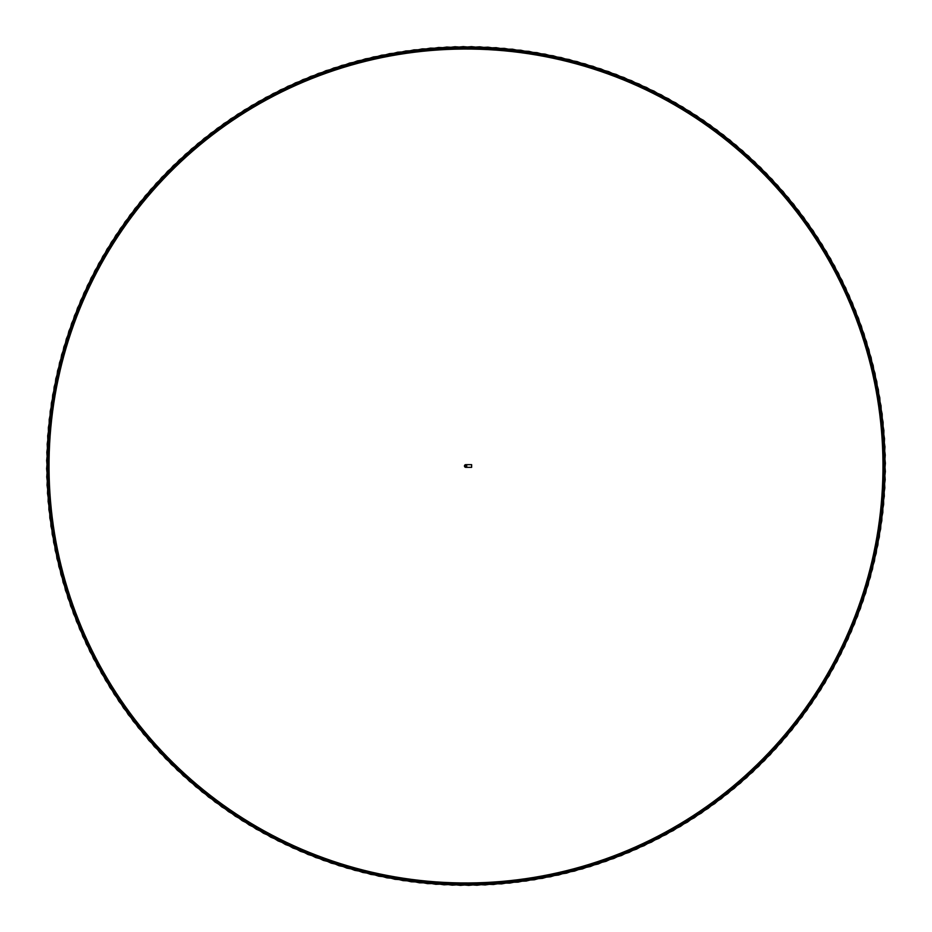 <?xml version="1.0" encoding="UTF-8"?>
<svg xmlns="http://www.w3.org/2000/svg" width="932" height="932" viewBox="0 0 932 932"><rect width="100%" height="100%" fill="white"/><g stroke="black" fill="none" stroke-linecap="round" stroke-linejoin="round"><path stroke-width="1.4" d="M471.639 464.649L465.79 464.649A1.351 1.351 0 0 0 464.451 466A1.351 1.351 0 0 0 465.79 467.34L471.639 467.34L471.639 464.649M465.394 465.627L465.394 466.373M466.617 466.373L466.617 465.627A0.746 0.746 0 0 1 466.664 466.361M465.289 466A0.722 0.722 0 0 0 466.361 466.617A0.722 0.722 0 0 0 466.361 465.371A0.722 0.722 0 0 0 465.289 466M465.511 466.28L465.697 465.429L466.652 465.977L465.662 466.548L466 465.429L466.501 466.28L465.511 466.28M829.224 675.7L865.63 593.113L883.664 504.352L882.173 413.948L861.343 326.014L822.152 244.534L766.419 173.352L696.728 115.754L616.297 74.467L528.898 51.33L438.576 47.509L349.523 63.085L265.888 97.429L191.538 148.864L129.956 215.071L83.985 292.904L55.769 378.8L46.623 468.738L56.934 558.559L86.292 644.07L133.264 721.321L195.732 786.678L270.723 837.169L354.812 870.372L444.051 884.829L534.327 879.785L621.411 855.541L701.295 813.182L770.216 754.687L825.041 682.795L863.137 600.802L882.825 512.565L883.093 422.161L864.022 333.784L826.428 251.558L772.115 179.305L703.555 120.356L623.962 77.484L537.03 52.646L446.801 47.054L357.445 60.871L273.169 93.573L197.817 143.54L134.954 208.523L87.457 285.437L57.563 370.761L46.647 460.501L55.209 550.509L82.866 636.579L128.313 714.739L189.487 781.307L263.465 833.266L346.89 868.111L435.827 884.317L526.184 881.043L613.734 858.523L694.422 817.725L764.496 760.605L820.708 689.797L860.411 608.573L881.823 520.743L883.874 430.363L866.55 341.625L830.563 258.688L777.684 185.363L710.289 125.098L631.558 80.653L545.127 54.126L455.026 46.751L365.426 58.833L280.509 89.856L204.201 138.332L140.08 202.069L91.068 278.039L59.52 362.769L46.821 452.276L53.637 542.424L79.593 629.018L123.502 708.052L183.336 775.82L256.3 829.212L339.015 865.7L427.625 883.653L518.017 882.15L605.998 861.354L687.466 822.141L758.66 766.419L816.234 696.717L857.545 616.297L880.67 528.887L884.491 438.564L868.915 349.512L834.571 265.888L783.136 191.526L716.929 129.956L639.096 83.973L553.2 55.769L463.262 46.612L373.441 56.934L287.93 86.292L210.679 133.264L145.322 195.72L94.831 270.711L61.629 354.801L47.171 444.04L52.215 534.316L76.459 621.411L118.818 701.283L177.313 770.216L249.217 825.03L331.198 863.125L419.435 882.814L509.839 883.082L598.216 864.022L680.43 826.416L752.707 772.115L811.632 703.543L854.516 623.962L879.342 537.018L884.957 446.789L871.117 357.445L838.427 273.158L788.46 197.805L723.477 134.954L646.563 87.445L561.239 57.563L471.499 46.623L381.491 55.209L295.421 82.855L217.273 128.313L150.693 189.476L98.734 263.465L63.889 346.879L47.672 435.827L50.957 526.172L73.477 613.734L114.275 694.41L171.383 764.496L242.215 820.696L323.416 860.411L411.257 881.812L501.637 883.874L590.375 866.539L673.312 830.563L746.649 777.684L806.902 710.277L851.347 631.558L877.862 545.115L885.26 455.026L873.168 365.426L842.144 280.509L793.668 204.19L729.931 140.068L653.961 91.056L569.231 59.52L479.724 46.81L389.576 53.637L302.97 79.581L223.948 123.502L156.18 183.336L102.788 256.3L66.3 339.015L48.348 427.625L49.85 518.017L70.646 605.998L109.859 687.466L165.581 758.66L235.295 816.222L315.703 857.545L403.113 880.647L493.424 884.491L582.488 868.904L666.112 834.559L740.474 783.125L802.033 716.929L848.027 639.096L876.231 553.189L885.4 463.251L875.055 373.441L845.72 287.93L798.736 210.679L736.28 145.31L661.289 94.831L577.199 61.617L487.949 47.159L397.684 52.215L310.589 76.447L230.728 118.818L161.784 177.301L106.982 249.217L68.863 331.186L49.198 419.435L48.907 509.839L67.978 598.216L105.584 680.43L159.885 752.707L228.457 811.621L308.038 854.516L394.982 879.33L485.211 884.957L574.555 871.105L658.842 838.427L734.195 788.449L797.046 723.477L844.555 646.563L874.437 561.227L885.377 471.487L876.791 381.491L849.145 295.409L803.675 217.261L742.536 150.681L668.524 98.734L585.121 63.877L496.173 47.672L405.828 50.957L318.266 73.465L237.59 114.275L167.504 171.371L111.316 242.204L71.578 323.416L50.188 411.257L48.126 501.637L65.461 590.375L101.437 673.312L154.316 746.637L221.723 806.891L300.442 851.347L386.885 877.851L476.974 885.26L566.574 873.156L651.491 842.144L727.799 793.656L791.932 729.931L840.932 653.949L872.48 569.231L885.19 479.724L878.363 389.564L852.431 302.97L808.487 223.948L748.676 156.168L675.7 102.788L592.997 66.288L504.375 48.359L413.983 49.85L326.002 70.646L244.545 109.859L173.34 165.57L115.778 235.283L74.455 315.692L51.353 403.102L47.497 493.424L63.108 582.477L97.429 666.112L148.875 740.462L215.071 802.033L292.904 848.027L378.811 876.22L468.749 885.4L558.559 875.043L644.082 845.72L721.31 798.724L786.69 736.28L837.169 661.277L870.383 577.199L884.841 487.949L879.785 397.684L855.553 310.577L813.182 230.717L754.71 161.772L682.783 106.982L600.814 68.852L512.565 49.198L422.173 48.895L333.784 67.978L251.57 105.572L179.294 159.885L120.379 228.457L77.472 308.038L52.67 394.982L47.031 485.199L60.906 574.543L93.573 658.842L143.551 734.183L208.523 797.046L285.448 844.543L370.773 874.426L460.513 885.377L550.509 876.779L636.591 849.145L714.728 803.664L781.331 742.536L833.255 668.524L868.123 585.121L884.317 496.162L881.055 405.816L858.535 318.255L817.725 237.578L760.629 167.492L689.797 111.316L608.596 71.566L520.743 50.2L430.363 48.114L341.636 65.461L258.688 101.425L185.363 154.316L125.109 221.711L80.653 300.442L54.149 386.873L46.74 476.974L58.856 566.574L89.845 651.491L138.355 727.799L202.069 791.932L278.051 840.92L362.769 872.48L452.288 885.179L542.424 878.363L629.042 852.431L708.052 808.487L775.843 748.676L829.2 675.688L865.723 592.985L883.641 504.375L882.161 413.983L861.354 325.99L822.152 244.534L766.43 173.34L696.717 115.778L616.308 74.444L528.898 51.353L438.576 47.485L349.523 63.108L265.888 97.417L191.538 148.875L129.967 215.059L83.985 292.904L55.78 378.8L46.6 468.738L56.957 558.559L86.268 644.082L133.276 721.31L195.708 786.69L270.734 837.157L354.801 870.383L444.051 884.829L534.316 879.785L621.423 855.553L701.283 813.17L770.24 754.699L825.018 682.783L863.149 600.814L882.802 512.565L883.105 422.161L864.011 333.784L826.439 251.57L772.104 179.294L703.543 120.368L623.962 77.472L537.03 52.67L446.789 47.031L357.457 60.906L273.158 93.561L197.829 143.551L134.954 208.512L87.457 285.448L57.563 370.761L46.635 460.513L55.221 550.509L82.855 636.591L128.336 714.716L189.464 781.331L263.476 833.243L346.879 868.135L435.838 884.305L526.184 881.055L613.745 858.512L694.422 817.725L764.508 760.617L820.684 689.785L860.434 608.584L881.8 520.732L883.897 430.363L866.527 341.625L830.587 258.677L777.672 185.363L710.289 125.098L631.558 80.653L545.127 54.138L455.026 46.728L365.437 58.844L280.497 89.833L204.213 138.355L140.068 202.058L91.08 278.051L59.508 362.758L46.821 452.276L53.637 542.424L79.581 629.03L123.513 708.04L183.324 775.843L256.312 829.2L339.015 865.723L427.625 883.629L518.017 882.161L605.998 861.331L687.466 822.152L758.66 766.419L816.222 696.717L857.557 616.297L880.647 528.887L884.515 438.564L868.892 349.523L834.583 265.876L783.125 191.538L716.941 129.956L639.084 83.985L553.2 55.769L463.251 46.6L373.452 56.957L287.918 86.268L210.702 133.276L145.31 195.708L94.854 270.723L61.605 354.801L47.183 444.051L52.204 534.316L76.459 621.411L118.818 701.272L177.301 770.228L249.217 825.006L331.186 863.149L419.435 882.79L509.839 883.105L598.216 863.999L680.442 826.439L752.707 772.092L811.632 703.543L854.528 623.951L879.33 537.018L884.969 446.789L871.094 357.457L838.451 273.146L788.449 197.829L723.5 134.942L646.552 87.457L561.239 57.551L471.487 46.635L381.491 55.209L295.409 82.855L217.284 128.325L150.669 189.464L98.757 263.476L63.865 346.879L47.695 435.827L50.934 526.172L73.488 613.734L114.263 694.41L171.395 764.496L242.204 820.684L323.416 860.422L411.257 881.8L501.649 883.897L590.364 866.515L673.323 830.587L746.637 777.661L806.914 710.289L851.347 631.547L877.862 545.127L885.26 455.014L873.156 365.426L842.167 280.497L793.645 204.213L729.942 140.056L653.949 91.08L569.242 59.497L479.724 46.833L389.576 53.625L302.97 79.581L223.96 123.502L156.168 183.324L102.8 256.3L66.277 339.003L48.371 427.625L49.827 518.017L70.669 605.998L109.848 687.466L165.593 758.648L235.283 816.222L315.703 857.545L403.102 880.647L493.436 884.515L582.477 868.88L666.124 834.583L740.451 783.113L802.056 716.941L848.015 639.084L876.231 553.2L885.388 463.251L875.055 373.441L845.72 287.918L798.724 210.69L736.292 145.299L661.277 94.843L577.199 61.594L487.949 47.183L397.684 52.192L310.589 76.459L230.728 118.818L161.784 177.313L106.982 249.182L68.852 331.163L49.221 419.586L48.883 509.839M466 466.419L465.755 465.662M465.348 465.639A0.746 0.746 0 0 0 465.348 466.361"/></g></svg>
